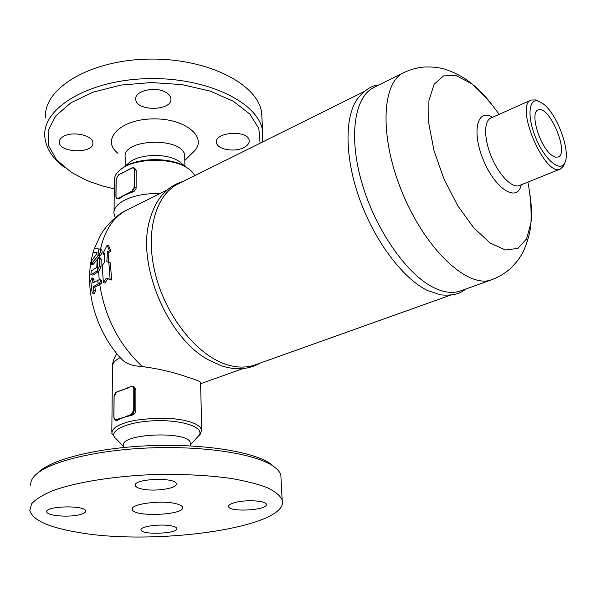 <?xml version="1.0" encoding="UTF-8"?>
<svg xmlns="http://www.w3.org/2000/svg" width="596" height="596" viewBox="0 0 596 596"><rect width="100%" height="100%" fill="white"/><g stroke="black" fill="none" stroke-linecap="round" stroke-linejoin="round"><path stroke-width="0.89" d="M123.551 446.478L116.19 438.88C106.58 431.497 126.285 421.715 154.625 420.754C182.92 419.606 205.553 427.749 198.721 435.721L197.857 436.667M190.333 444.087L190.318 443.074C189.923 430.625 119.587 433.285 123.551 445.652L123.543 447.514M175.172 503.501C179.672 504.499 182.13 505.773 182.555 507.323C185.378 515.175 132.923 517.388 132.29 509.416C130.04 504.142 160.22 499.91 175.172 503.501M80.996 514.341C70.604 517.686 46.779 516.039 46.816 511.875C44.856 505.877 85.742 504.998 85.682 511.01C85.817 512.247 84.259 513.357 80.996 514.341M141.706 488.951C137.81 488.064 135.672 486.91 135.285 485.487C132.766 478.677 175.835 476.912 176.237 483.796C178.018 488.452 154.096 491.976 141.706 488.951M234.63 502.622C245.433 499.448 266.017 500.588 266.285 504.298C268.677 510.169 229.281 512.567 228.581 506.6C228.335 505.162 230.354 503.836 234.63 502.622M171.521 525.903C174.762 526.559 176.528 527.415 176.818 528.458C178.763 533.688 141.364 535.275 141.029 529.963C139.501 526.447 160.875 523.571 171.521 525.903M282.169 499.902C280.15 495.611 275.21 491.544 267.351 487.692C257.83 484.064 245.746 480.987 231.106 478.446C206.991 475.072 180.037 473.827 150.244 474.714C111.4 476.472 75.372 482.469 52.925 490.612C42.852 494.822 35.775 499.18 31.7 503.702L29.8 510.37C32.422 519.734 47.486 526.886 74.984 531.833C152.472 546.793 290.736 527.438 282.169 499.902L280.858 475.243C280.008 472.002 277.319 468.873 272.797 465.848C255.066 453.832 204.368 445.778 150.095 447.901C95.822 449.973 48.134 461.915 35.127 475.332C31.797 478.692 30.359 482.022 30.806 485.315M38.3 472.501C51.077 459.345 97.506 447.685 150.274 445.674C203.035 443.618 252.399 451.5 269.787 463.301L274.13 466.78M187.42 168.027L184.514 166.165C169.242 156.882 136.365 157.672 123.096 167.707L122.165 168.348M122.53 168.094L129.213 162.686C138.957 153.686 167.588 152.993 179.158 161.441L181.869 163.639M63.251 136.529C72.272 130.822 93.08 135.277 92.864 142.735C94.414 153.82 59.242 153.284 59.302 142.168C59.235 140.008 60.546 138.13 63.251 136.529M165.614 92.224C168.772 94.004 170.523 96.105 170.858 98.549C173.041 110.96 136.261 111.854 135.769 99.368C134.167 91.009 155.116 85.921 165.614 92.224M243.868 147.562C234.578 152.591 216.944 149.454 216.519 142.593C214.158 131.865 248.39 129.637 249.158 140.47C249.441 143.219 247.675 145.58 243.868 147.562M262.322 142.116L262.62 131.105C259.126 103.086 207.833 77.257 148.531 78.62C89.184 79.678 42.398 107.831 44.789 136.231C45.683 148.069 52.455 158.633 65.106 167.916M114.29 188.88L103.168 186.131L90.644 181.951L84.796 179.515L71.043 172.14L56.568 159.817L48.596 145.715L48.112 130.74L55.637 115.996L71.036 102.691L93.386 92.052L120.981 85.094L151.451 82.539L182.071 84.617L210.127 91.084L233.282 101.238L249.836 114.082L258.843 128.468L260.094 143.226M261.987 119.133L261.644 112.689C258.135 84.148 207.237 57.819 148.441 59.116C89.609 60.099 43.195 88.662 45.534 117.583M192.888 152.472L193.886 151.488C208.317 137.46 185.289 117.948 152.509 118.902C119.662 119.424 100.575 140.023 118.023 153.343M184.753 157.486L184.723 155.921C184.179 136.767 121.74 138.242 125.197 157.389L125.145 165.979M127.879 415.628L128.17 416.097L131.56 414.898L131.269 414.436L119.938 418.995L119.64 418.534L116.302 419.718C114.842 420.024 114.045 419.167 113.918 417.148L114.112 396.623M114.112 396.444L116.54 392.198L128.066 387.713M133.75 386.61L135.903 389.613L135.881 410.525C135.597 412.916 134.383 414.436 132.252 415.092L119.64 418.534M119.841 390.969L127.991 387.936M131.396 386.484L127.164 387.981M113.97 417.893L115.43 420.21L119.938 418.995L117.293 420.366L115.617 420.262M131.895 191.256L132.17 191.703L134.696 187.211L134.174 187.219L131.895 191.256L128.796 192.836L129.064 193.275L118.194 198.215L118.462 198.654L121.517 197.105L119.088 198.937L117.107 198.818M131.969 167.968L128.892 169.622L131.962 168.012C133.325 167.476 134.07 168.027 134.204 169.681L134.174 187.219M128.796 192.836L121.249 196.665M121.42 173.488L128.9 169.54M121.42 173.533L128.892 169.622M132.796 191.986L129.064 193.275L134.197 191.271L136.03 188.604L136.119 187.859L134.696 187.211L134.726 169.681L134.204 169.681M134.726 168.147L136.141 170.344L136.119 187.859M114.052 211.915L114.372 180.946C114.037 176.528 116.451 172.46 121.599 168.735C135.463 158.245 169.934 157.411 185.9 167.118C190.295 169.636 193.253 172.49 194.765 175.664M159.616 193.767C135.128 192.329 112.204 202.737 114.037 213.778L115.266 217.652M199.176 435.363L200.137 434.432L201.724 429.925L200.062 427.027L196.3 424.337L190.578 421.998L183.143 420.12L174.352 418.817L154.506 418.191L135.098 420.284L126.836 422.229L120.109 424.643L115.237 427.392L112.435 430.342L111.802 433.337L115.021 437.74M93.214 252.235C82.889 286.572 95.136 330.713 121.107 358.613C125.324 363.463 132.401 366.108 142.332 366.547C159.423 368.894 174.658 372.485 188.038 377.328C195.704 379.689 199.883 381.395 200.584 382.461L200.599 382.982M93.289 286.631L99.219 283.353C100.553 282.042 100.664 280.768 99.554 279.531L92.849 282.839L92.007 277.892L90.734 280.619L92.075 291.98L92.723 293.254L93.855 290.475L93.289 286.631L94.861 287.205L95.442 291.057L94.354 293.843L92.805 293.284M100.955 280.06L101.074 280.105C102.192 281.342 102.08 282.616 100.754 283.927L94.861 287.205M101.335 249.702L101.514 249.776C102.683 251.087 102.251 253.054 100.232 255.677L93.572 263.961L92.708 264.617L91.203 264.035M100.754 258.18L101.283 259.364L100.977 266.785L98.66 271.471L92.894 275.106L90.912 274.674M183.128 181.445C177.31 183.091 172.02 185.93 167.252 189.945L161.59 195.704C156.346 202.104 152.315 210.463 149.499 220.788C136.64 264.862 167.968 338.603 208.63 359.932L221.146 365.691C235.644 370.518 248.688 369.632 260.288 363.038M107.191 245.09L102.773 253.956L104.769 253.009L104.158 262.955L102.147 265.451L103.369 282.497L106.371 278.198L110.111 279.442L108.844 262.329L106.84 261.704L107.436 251.743L109.441 250.797L107.191 245.09L108.703 245.701L110.938 251.393L108.934 252.339L108.338 262.166M108.844 262.329L110.342 262.91L111.646 280.016L107.891 278.772L104.903 283.07L103.369 282.497M104.628 254.38L102.773 253.956M98.914 248.957L94.414 248.532L92.879 252.101L97.036 252.473L96.723 253.956L91.538 260.959L91.143 264.013L98.735 255.088C100.754 252.466 101.178 250.491 100.001 249.173L98.914 248.957L97.811 256.042M91.337 274.525L97.163 270.904L99.48 266.211L99.785 258.776L99.346 257.628L97.528 258.791L97.141 260.027L96.843 266.546L96.187 267.76L91.307 270.919L90.845 274.644L92.894 275.106M93.483 278.444L94.257 281.878M97.2 252.89L94.436 252.704M109.441 250.797L110.938 251.393M107.436 251.743L108.934 252.339M110.111 279.442L111.646 280.016M106.371 278.198L107.891 278.772M403.902 72.563C381.172 82.688 379.198 138.704 403.306 195.078C427.153 251.557 468.851 289.015 491.909 279.68L460.395 290.937C452.796 293.642 443.975 292.569 433.94 287.712C407.001 274.719 375.584 230.026 361.981 183.203C348.25 136.357 354.478 96.641 373.923 87.433L403.902 72.563C410.517 69.456 417.386 67.601 424.516 66.99C435.616 66.752 439.245 67.922 441.77 68.436C444.422 68.488 460.864 74.589 470.482 82.762L471.943 83.932C479.273 89.609 486.455 97.23 493.481 106.788M378.87 84.982C371.74 85.392 364.588 90.026 357.406 98.884C344.339 117.047 344.667 158.059 359.962 200.047C375.212 242.028 403.365 278.898 427.712 290.625L440.69 294.878C452.044 295.862 460.35 293.925 465.595 289.075M450.457 295.184L255.148 364.871C246.237 368.03 236.381 367.814 225.571 364.216C196.546 354.568 166.023 316.364 155.459 274.458C144.761 232.537 155.474 194.825 178.241 183.873L363.962 91.642M552.172 155.511C540.11 147.778 529.293 112.406 538.136 110.029C548.901 104.181 569.798 153.351 558.109 157.039L555.412 157.143L552.172 155.511M538.508 101.193L535.67 99.927L531.178 100.039C514.154 105.187 544.953 177.668 560.478 168.981L563.674 165.83L564.732 162.902M543.12 103.764C557.215 113.821 571.236 152.181 564.665 163.028C560.188 172.482 545.027 159.981 536.072 138.659C526.931 117.405 528.458 97.819 538.374 101.156L543.12 103.764M117.293 420.366L116.302 419.718M116.54 392.198L119.893 390.767M116.578 392.019L115.438 392.98M132.252 415.092L131.56 414.898L133.511 413.088L134.323 410.085L133.75 410.1L131.269 414.436M131.344 386.685C132.834 386.335 133.646 387.162 133.795 389.166L134.361 389.151L132.93 386.364L133.988 386.685M133.795 389.166L133.75 410.1M135.881 410.525L134.323 410.085L134.361 389.151L135.903 389.613M136.141 170.344L134.726 169.681L133.869 167.744L131.962 168.012M118.194 198.215C116.846 198.721 116.116 198.14 115.996 196.471L116.004 196.71M116.026 196.956L116.92 198.729L119.088 198.937M115.996 196.471L116.16 179.329M116.16 179.091L118.388 175.12M120.183 357.593C114.67 360.565 112.1 363.754 112.473 367.158L111.817 432.011M200.614 383.72L201.068 383.563L200.614 383.72M97.744 280.023L98.184 283.823M99.219 283.353L100.754 283.927M167.148 190.035L127.246 209.829C113.724 216.698 104.799 229.877 100.471 249.359M99.309 256.623L99.204 257.576M98.66 271.471L99.152 279.457M99.718 284.396C105.075 317.713 119.282 345.091 142.332 366.547M97.528 258.791L97.163 270.904M99.785 258.776L101.283 259.364M99.48 266.211L100.977 266.785M96.865 271.061L98.37 271.634M92.529 279.099L94.079 279.68M93.855 290.475L95.442 291.057M92.969 252.123L94.548 252.749M92.022 263.365L93.572 263.961M98.735 255.088L100.232 255.677M560.478 168.981L519.451 185.52C512.396 188.597 499.366 175.701 491.693 157.515C483.922 139.36 483.684 121.033 490.799 118.09L491.022 117.993M492.549 117.308C477.105 107.504 471.317 132.148 483.721 160.898C495.812 189.789 517.566 202.729 521.232 184.805M529.449 191.443C531.453 203.132 531.96 213.584 530.962 222.8L526.588 238.907L517.909 248.398L505.483 250L490.322 243.101L473.865 227.963L457.832 205.866L444.013 179.076L433.97 150.535L428.785 123.417L428.904 100.62L434.089 84.341L443.573 75.878L456.238 75.588L471.943 83.932C482.171 93.021 491.231 103.168 499.12 114.372M198.721 435.721L190.347 444.936M46.816 511.875L46.831 511.45M135.285 485.487L135.285 484.906M228.581 506.6L228.559 506.108M141.029 529.963L141.029 529.583M190.318 443.074L190.37 445.912M272.812 465.863L269.809 463.315M179.158 161.441L186.503 167.387M59.302 142.168L59.332 141.386M261.644 112.689L262.62 131.105M184.723 155.921L184.916 166.105M184.805 160.443L193.886 151.488M115.43 420.21L113.814 417.237L114.089 395.684L115.818 392.436L121.174 390.201M127.566 170.106L132.059 167.819L134.987 168.273M115.907 196.598L116.92 198.729M123.104 172.423L118.485 174.926L116.071 179.202L115.907 196.576M184.514 166.165L185.9 167.118M198.319 436.19L200.137 434.432M200.584 382.461L201.724 429.925M201.068 383.563L243.019 368.581M99.346 257.628L100.843 258.217M92.007 277.892L93.557 278.474M99.554 279.531L101.074 280.105M92.924 252.123L94.466 252.726M100.001 249.173L101.514 249.776M127.246 209.829C115.944 214.873 104.732 227.344 100.329 235.524L94.406 248.532M531.178 100.039L490.799 118.09M491.909 279.68C498.74 277.073 504.842 273.415 510.236 268.707C518.11 260.877 519.787 257.457 521.172 255.282C522.863 253.695 530.425 236.314 530.962 222.8C531.513 209.129 530.492 195.57 527.907 182.115M538.374 101.156L535.67 99.927M564.665 163.028L563.674 165.83M112.488 365.676C112.8 361.169 114.29 357.228 116.958 353.853"/></g></svg>
